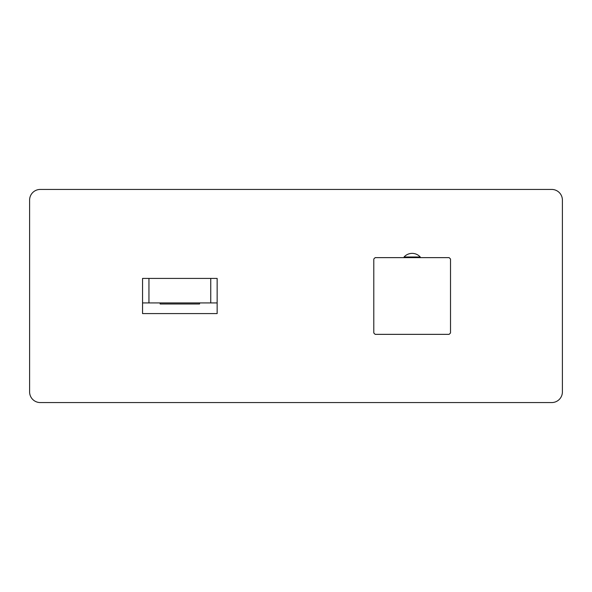 <?xml version="1.0" encoding="UTF-8"?>
<svg xmlns="http://www.w3.org/2000/svg" width="592" height="592" viewBox="0 0 592 592"><rect width="100%" height="100%" fill="white"/><g stroke="black" fill="none" stroke-linecap="round" stroke-linejoin="round"><path stroke-width="0.89" d="M450.512 295.993L450.512 332.97A53.28 53.28 0 0 1 449.128 334.354L375.173 334.354A53.28 53.28 0 0 1 373.789 332.97L373.789 259.022A53.28 53.28 0 0 1 375.173 257.631L449.128 257.631A53.28 53.28 0 0 1 450.512 259.022L450.512 295.993A38.362 38.362 0 0 1 450.512 296M420.246 257.631L420.246 256.995L404.055 256.995A10.863 10.863 0 0 1 420.246 256.995M404.055 257.631L404.055 256.995M142.554 302.926L142.554 313.582L217.146 313.582L217.146 302.926L142.554 302.926L142.554 278.418L217.146 278.418L217.146 302.926M562.4 200.096A10.656 10.656 0 0 0 551.744 189.44L40.256 189.44A10.656 10.656 0 0 0 29.6 200.096L29.6 391.904A10.656 10.656 0 0 0 40.256 402.56L551.744 402.56A10.656 10.656 0 0 0 562.4 391.904L562.4 200.096M412.816 334.354A38.362 38.362 0 0 1 411.484 334.354M199.563 302.926L199.563 303.992L160.136 303.992L160.136 302.926M210.752 278.418L210.752 302.926M148.947 278.418L148.947 302.926"/></g></svg>
